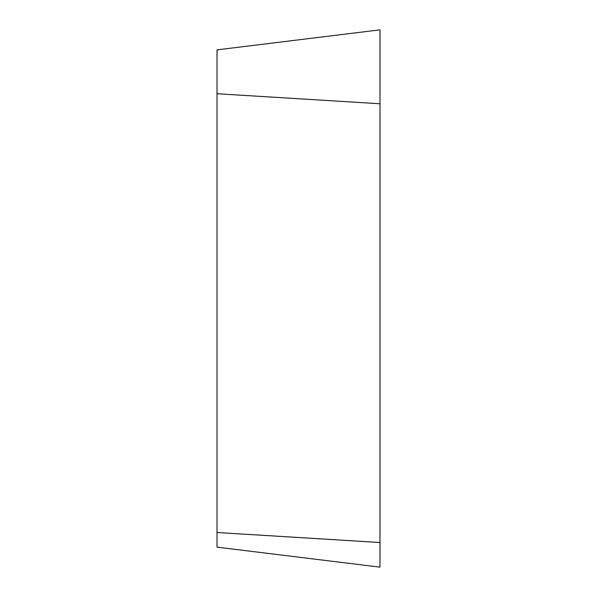 <?xml version="1.0" encoding="UTF-8"?>
<svg xmlns="http://www.w3.org/2000/svg" width="597" height="597" viewBox="0 0 597 597"><rect width="100%" height="100%" fill="white"/><g stroke="black" fill="none" stroke-linecap="round" stroke-linejoin="round"><path stroke-width="0.9" d="M217.01 532.509L379.99 542.516C379.99 574.769 379.99 574.769 379.99 542.516L379.99 29.85L217.01 49.864L217.01 547.136L379.99 567.15L379.99 29.85M379.99 103.751L217.01 93.744"/></g></svg>
